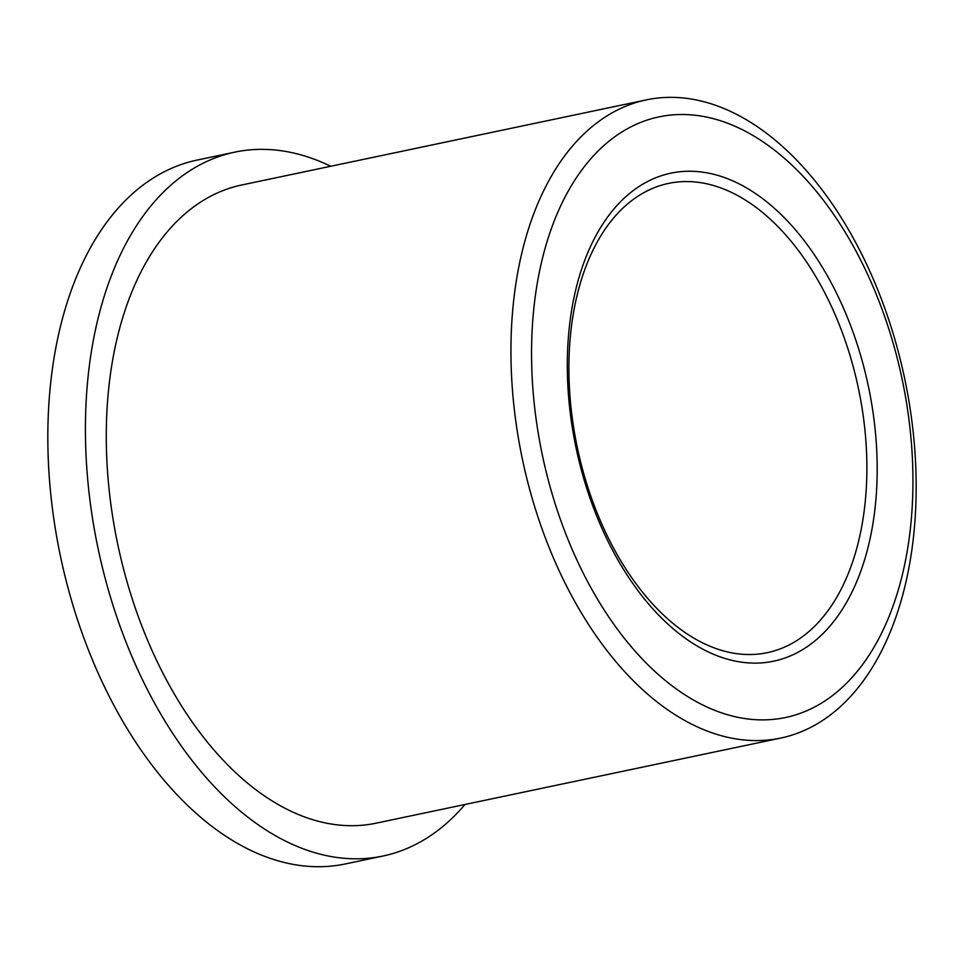 <?xml version="1.0" encoding="UTF-8"?>
<svg xmlns="http://www.w3.org/2000/svg" width="964" height="964" viewBox="0 0 964 964"><rect width="100%" height="100%" fill="white"/><g stroke="black" fill="none" stroke-linecap="round" stroke-linejoin="round"><path stroke-width="1.45" d="M858.707 389.709A239.771 143.624 -101.9 0 1 767.248 652.688A239.771 143.624 -101.9 0 1 577.34 447.621A239.771 143.624 -101.9 0 1 668.534 183.413A239.771 143.624 -101.9 0 1 858.707 389.709M382.925 856.044L345.353 863.949A359.656 215.442 -101.9 0 1 60.479 556.349A359.656 215.442 -101.9 0 1 197.283 160.036L234.855 152.131A359.656 215.442 78.1 0 0 98.063 548.444A359.656 215.442 78.1 0 0 382.925 856.044A359.656 215.442 78.1 0 0 464.961 804.494M868.672 387.673A249.363 149.372 78.1 0 0 605.223 220.407A249.363 149.372 78.1 0 0 692.803 643.337A249.363 149.372 78.1 0 0 868.672 387.673M902.473 380.864A306.913 183.847 -101.9 0 1 686.006 695.538A306.913 183.847 -101.9 0 1 578.219 175.014A306.913 183.847 -101.9 0 1 902.473 380.864M905.051 380.418A326.097 195.343 78.1 0 0 646.422 99.858A326.097 195.343 78.1 0 0 522.404 459.177A326.097 195.343 78.1 0 0 780.683 738.075A326.097 195.343 78.1 0 0 905.051 380.418M646.422 99.858L241.759 184.98A326.097 195.343 78.1 0 0 117.741 544.298A326.097 195.343 78.1 0 0 376.02 823.196L780.683 738.075M330.7 166.278A359.656 215.442 78.1 0 0 234.855 152.131"/></g></svg>
